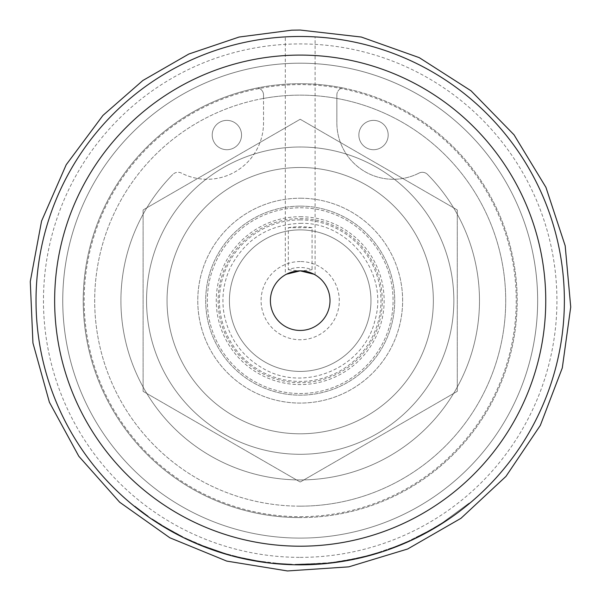 <?xml version="1.0" encoding="UTF-8"?>
<svg xmlns="http://www.w3.org/2000/svg" width="601" height="601" viewBox="0 0 601 601"><rect width="100%" height="100%" fill="white"/><g stroke="black" fill="none" stroke-linecap="round" stroke-linejoin="round"><path stroke-width="0.45" stroke-dasharray="3 2.25" d="M196.647 543.176L206.233 547.053L186.663 538.669L196.647 543.176L196.467 543.605L206.068 547.488L191.644 541.493L205.7 547.346L187.895 539.766L196.467 543.605L196.625 543.169M206.233 547.053L206.068 547.488M186.663 538.669L186.46 539.089M192.177 541.216L191.982 541.644M188.098 539.345L187.895 539.766M205.865 546.91L205.7 547.346M202.146 545.453L201.974 545.888M191.839 541.065L191.644 541.493M198.525 543.973L198.345 544.401M198.908 544.13L198.736 544.559M190.502 540.464L190.307 540.885M202.514 545.603L202.342 546.031M226.307 553.791L213.948 549.855L226.307 553.791L226.171 554.242L213.798 550.298L226.171 554.242M213.948 549.855L213.798 550.298M227.163 554.047L220.094 551.898L230.145 555.369L219.951 552.342L227.035 554.49M210.072 548.48L220.094 551.898L210.072 548.48L209.914 548.916L219.951 552.342L209.914 548.916M230.266 554.918L230.145 555.369M323.616 563.317L335.839 561.943L323.616 563.317L323.661 563.783A264.177 264.177 0 0 0 335.899 562.401A264.177 264.177 0 0 1 323.661 563.783L323.616 563.317M335.839 561.943L335.899 562.401L335.839 561.943M419.596 535.784L427.897 531.382L419.596 535.784L419.806 536.197A264.177 264.177 0 0 1 417.492 537.354A264.177 264.177 0 0 0 421.061 535.559L419.806 536.197M417.289 536.941L417.492 537.354L417.289 536.941M427.897 531.382L428.122 531.787L427.897 531.382M420.85 535.138L421.061 535.559L420.85 535.138M191.944 541.118L184.913 537.827L191.944 541.118L191.757 541.539A264.177 264.177 0 0 0 196.302 543.537L189.195 540.374A264.177 264.177 0 0 1 184.71 538.241L191.757 541.539M196.489 543.109L196.302 543.537M184.913 537.827L184.71 538.241M189.39 539.953L189.195 540.374M248.889 559.321A263.711 263.711 0 0 1 241.129 557.66L238.372 557.007A263.711 263.711 0 0 0 246.47 558.825L248.889 559.321L248.799 559.779A264.177 264.177 0 0 1 241.024 558.111L238.259 557.458A264.177 264.177 0 0 0 246.38 559.283L248.799 559.779M246.47 558.825L246.38 559.283M230.934 555.099L230.807 555.549M252.367 559.982A263.711 263.711 0 0 1 243.758 558.246L240.077 557.412A263.711 263.711 0 0 0 249.753 559.486L252.367 559.982L252.285 560.44A264.177 264.177 0 0 1 243.653 558.705L239.972 557.871A264.177 264.177 0 0 0 249.663 559.944L252.285 560.44M249.753 559.486L249.663 559.944M239.168 557.202L239.063 557.653M232.166 555.429L232.046 555.88M240.054 557.405L258.122 560.981L238.867 557.127L226.457 553.837L240.054 557.405L239.949 557.863A264.177 264.177 0 0 0 258.047 561.439L250.384 560.087A264.177 264.177 0 0 1 238.755 557.578L239.949 557.863M258.122 560.981L258.047 561.439M227.276 554.077L227.148 554.52M233.098 555.677L232.978 556.128M226.457 553.837L226.329 554.287M250.474 559.629L250.384 560.087M301.634 564.354L330.054 562.664L322.331 563.43L295.346 564.316L324.247 563.257L300.763 564.362L301.634 564.354L301.642 564.82A264.177 264.177 0 0 0 330.107 563.129L322.369 563.896A264.177 264.177 0 0 1 300.2 564.827A264.177 264.177 0 0 0 321.603 563.956L324.292 563.723A264.177 264.177 0 0 1 300.763 564.827L301.642 564.82M330.054 562.664L330.107 563.129M300.763 564.362L300.763 564.827M324.247 563.257L324.292 563.723M321.565 563.49L321.603 563.956M299.967 564.827A264.177 264.177 0 0 0 300.2 564.827A264.177 264.177 0 0 1 299.088 564.82L299.967 564.827L299.967 564.362M299.088 564.354L299.088 564.82M320.724 564.023A264.177 264.177 0 0 1 300.2 564.827A264.177 264.177 0 0 0 318.29 564.204L320.724 564.023L320.694 563.565M318.26 563.738L318.29 564.204M296.218 564.797A264.177 264.177 0 0 0 300.2 564.827A264.177 264.177 0 0 1 295.339 564.782L296.218 564.797L296.225 564.331M295.346 564.316L295.339 564.782M322.331 563.43L322.369 563.896M361.186 557.21A263.711 263.711 0 0 1 355.439 558.509L348.88 559.824A263.711 263.711 0 0 0 355.326 558.532L361.186 557.21L361.299 557.66A264.177 264.177 0 0 1 355.537 558.968L348.971 560.282A264.177 264.177 0 0 0 355.424 558.99L361.299 557.66M355.326 558.532L355.424 558.99M345.229 560.485L345.312 560.943M337.815 561.665L337.882 562.123M343.359 560.801L343.434 561.266M353.801 558.855L366.85 555.797L348.325 559.929L332.811 562.333L353.801 558.855L353.899 559.313A264.177 264.177 0 0 0 366.971 556.248L359.421 558.104A264.177 264.177 0 0 1 348.407 560.387L332.871 562.799L353.899 559.313M366.85 555.797L366.971 556.248M347.799 560.027L347.881 560.485M332.811 562.333L332.871 562.799M342.269 560.981L342.337 561.439M359.315 557.645L359.421 558.104M140.071 510.174L141.919 511.571A263.711 263.711 0 0 0 143.248 512.57L142.97 512.938A264.177 264.177 0 0 1 141.551 511.879L141.641 511.947A264.177 264.177 0 0 0 144.142 513.802A264.177 264.177 0 0 1 141.648 511.954L138.087 509.235A264.177 264.177 0 0 0 139.5 510.324L142.287 512.428A264.177 264.177 0 0 0 142.97 512.938L143.248 512.57A263.711 263.711 0 0 1 141.828 511.511L140.071 510.174L139.785 510.542M143.248 512.57L138.373 508.867L143.248 512.57L142.97 512.938L143.248 512.57M144.42 513.427L144.142 513.802L144.42 513.427M140.904 510.812L140.626 511.188M147.102 515.365L135.946 506.959L147.102 515.365L146.832 515.748L141.182 511.601L146.832 515.748M135.653 507.319L141.182 511.601L135.653 507.319L135.946 506.959M148.237 516.169L141.46 511.233L148.237 516.169L147.966 516.552L141.182 511.601L147.966 516.552M134.857 506.087L141.46 511.233L134.857 506.087L134.564 506.455L141.182 511.601L134.564 506.455M469.238 503.06L442.892 522.419L432.84 528.572L415.584 537.775L425.996 532.418L426.222 532.832L436.401 527.009A264.177 264.177 0 0 1 415.787 538.195L426.222 532.832L415.787 538.195A264.177 264.177 0 0 0 436.401 527.009L436.334 527.047A264.177 264.177 0 0 1 433.081 528.978L446.31 520.736A264.177 264.177 0 0 1 443.147 522.81L422.706 534.702L408.515 541.599L394.248 547.519L377.766 553.183L396.074 546.812A264.177 264.177 0 0 0 408.515 541.599L422.676 534.717A264.177 264.177 0 0 0 429.723 530.893L441.262 524.012A264.177 264.177 0 0 1 434.418 528.189L426.222 532.832L425.996 532.418L436.161 526.611L436.401 527.009L436.161 526.611A263.711 263.711 0 0 1 415.584 537.775L415.787 538.195L415.584 537.775L425.996 532.418L441.014 523.614L429.497 530.488L442.96 522.374L443.207 522.772A264.177 264.177 0 0 0 469.824 503.172L469.531 503.413A264.177 264.177 0 0 1 443.207 522.772L442.96 522.374L469.238 503.06L469.531 503.413M395.548 546.519L408.327 541.17L395.901 546.377L377.631 552.74L395.548 546.519L395.721 546.955M394.083 547.083L394.248 547.519M408.327 541.17L408.515 541.599L408.327 541.17L429.497 530.488L408.327 541.17M442.892 522.419L443.147 522.81M446.055 520.353L446.31 520.736M438.099 525.432L438.339 525.83M432.84 528.572L433.081 528.978M436.093 526.649L436.334 527.047M395.901 546.377L396.074 546.812M397.374 545.806L397.539 546.234M377.631 552.74L377.766 553.183M434.177 527.791L434.418 528.189M441.014 523.614L441.262 524.012M291.635 564.219L279.495 563.543L258.678 561.071L279.247 563.528L292.687 564.249L291.635 564.219L291.62 564.685L287.391 564.512A264.177 264.177 0 0 1 282.402 564.226L263.546 562.273A264.177 264.177 0 0 1 258.603 561.529L279.21 563.986L291.62 564.685M287.413 564.046L287.391 564.512M292.687 564.249L292.672 564.715M258.678 561.071L258.603 561.529M263.614 561.807L263.546 562.273M287.759 564.069L287.736 564.534M287.188 564.038L287.165 564.504M282.44 563.761L282.402 564.226M201.613 545.242L224.368 553.221L200.802 544.912L201.613 545.242L201.44 545.67A264.177 264.177 0 0 0 224.233 553.664L216.818 551.32A264.177 264.177 0 0 1 212.115 549.705L218.651 551.921A264.177 264.177 0 0 1 200.629 545.34L201.44 545.67M224.368 553.221L224.233 553.664M200.802 544.912L200.629 545.34M218.794 551.478L218.651 551.921M212.273 549.269L212.115 549.705M216.961 550.877L216.818 551.32M179.767 535.251L167.221 528.377L152.211 518.918L162.886 525.792L179.767 535.251L179.556 535.664A264.177 264.177 0 0 0 183.891 537.842L176.957 534.319A264.177 264.177 0 0 1 172.314 531.81L155.99 521.991A264.177 264.177 0 0 1 151.948 519.309L158.401 523.546A264.177 264.177 0 0 0 162.646 526.191L179.556 535.664M184.101 537.429L183.891 537.842M174.177 532.298L173.959 532.711M162.886 525.792L162.646 526.191M158.656 523.155L158.401 523.546M152.211 518.918L151.948 519.309M156.245 521.6L155.99 521.991M161.534 524.958L161.293 525.357M163.397 526.1L163.156 526.499M172.54 531.397L172.314 531.81M177.175 533.906L176.957 534.319M404.255 542.958L392.22 547.781L404.255 542.958L404.435 543.387L392.378 548.217L404.435 543.387M392.22 547.781L392.378 548.217M405.074 542.605L398.253 545.453L408.214 541.734L398.425 545.881L405.262 543.034M388.351 549.194L398.253 545.453L388.351 549.194L388.501 549.63L398.425 545.881L388.501 549.63M408.026 541.306L408.214 541.734M380.598 551.808L368.15 555.452L380.598 551.808L380.733 552.251L368.27 555.902L380.733 552.251M368.15 555.452L368.27 555.902M381.447 551.53L374.385 553.709L384.655 550.959L374.513 554.16L381.59 551.973M364.168 556.481L374.385 553.709L364.168 556.481L364.281 556.932L374.513 554.16L364.281 556.932M384.505 550.524L384.655 550.959M349.977 559.621L360.217 557.443L339.032 561.484L349.977 559.621L350.067 560.072L360.322 557.893L343.291 561.289L356.543 558.75A264.177 264.177 0 0 1 340.617 561.717A264.177 264.177 0 0 0 353.403 559.411L339.099 561.943L350.067 560.072L350 559.614M360.217 557.443L360.322 557.893M339.032 561.484L339.099 561.943M355.033 558.592L355.131 559.05M353.313 558.953L353.403 559.411M340.549 561.251L340.617 561.717L340.549 561.251M356.438 558.291L356.543 558.75M359.511 557.6L359.616 558.059M355.86 558.419L355.957 558.877M343.216 560.831L343.291 561.289M356.123 558.359L356.22 558.817M316.224 563.873L303.265 564.339L316.224 563.873L316.254 564.339L303.272 564.805L316.254 564.339M303.265 564.339L303.272 564.805M317.118 563.813L309.733 564.189L320.363 564.054L309.748 564.655L317.148 564.279M299.148 564.354L309.733 564.189L299.148 564.354L299.148 564.82L309.748 564.655L299.148 564.82M320.333 563.588L320.363 564.054M290.967 564.196L278.023 563.422L290.967 564.196L290.952 564.662L277.985 563.888L290.952 564.662M278.023 563.422L277.985 563.888M291.861 564.226L284.476 563.888L295.076 564.775L284.453 564.354L291.846 564.692M273.921 563.047L284.476 563.888L273.921 563.047L273.876 563.513L284.453 564.354L273.876 563.513M295.083 564.309L295.076 564.775M265.792 562.108L252.983 560.094L265.792 562.108L265.732 562.566L252.901 560.553L265.732 562.566M252.983 560.094L252.901 560.553M266.679 562.22L259.362 561.176L269.826 563.069L259.294 561.642L266.619 562.679M248.942 559.328L259.362 561.176L248.942 559.328L248.852 559.786L259.294 561.642L248.852 559.786M269.879 562.611L269.826 563.069M233.451 555.775L245.418 558.607L233.451 555.775L233.331 556.226A264.177 264.177 0 0 0 245.321 559.065A264.177 264.177 0 0 1 233.331 556.226L233.451 555.775M245.418 558.607L245.321 559.065L245.418 558.607M168.836 529.316L182.869 536.821L164.411 526.709L178.828 534.77L168.836 529.316L168.603 529.714A264.177 264.177 0 0 0 182.666 537.241A264.177 264.177 0 0 1 164.171 527.115L174.966 533.252A264.177 264.177 0 0 0 178.61 535.183L168.603 529.714M182.869 536.821L182.666 537.241L182.869 536.821M178.828 534.77L178.61 535.183M175.184 532.847L174.966 533.252M164.411 526.709L164.171 527.115L164.411 526.709M300.2 564.827A264.177 264.177 0 0 1 71.414 168.565A264.177 264.177 0 0 1 528.985 168.565A264.177 264.177 0 0 1 300.2 564.827A264.177 264.177 0 0 0 528.985 168.565A264.177 264.177 0 0 0 71.414 168.565A264.177 264.177 0 0 0 300.2 564.827A264.177 264.177 0 0 0 528.985 168.565A264.177 264.177 0 0 0 71.414 168.565A264.177 264.177 0 0 0 300.2 564.827A264.177 264.177 0 0 0 528.985 168.565A264.177 264.177 0 0 0 71.414 168.565A264.177 264.177 0 0 0 300.2 564.827A264.177 264.177 0 0 0 528.985 168.565A264.177 264.177 0 0 0 71.414 168.565A264.177 264.177 0 0 0 300.2 564.827M300.2 36.473C319.416 36.931 319.416 36.931 300.2 36.473C319.416 36.931 319.416 36.931 300.2 36.473C280.983 36.931 280.983 36.931 300.2 36.473C280.983 36.931 280.983 36.931 300.2 36.473M300.2 63.203A237.448 237.448 0 0 0 62.752 300.65A237.448 237.448 0 0 0 300.2 538.098A237.448 237.448 0 0 0 537.647 300.65A237.448 237.448 0 0 0 300.2 63.203A237.448 237.448 0 0 0 62.752 300.65A237.448 237.448 0 0 0 300.2 538.098A237.448 237.448 0 0 0 537.647 300.65A237.448 237.448 0 0 0 300.2 63.203A237.448 237.448 0 0 0 62.752 300.65A237.448 237.448 0 0 0 300.2 538.098A237.448 237.448 0 0 0 505.839 181.923A237.448 237.448 0 0 0 94.56 181.923A237.448 237.448 0 0 0 300.2 538.098A237.448 237.448 0 0 0 537.647 300.65A237.448 237.448 0 0 0 300.2 63.203A237.448 237.448 0 0 0 62.752 300.65A237.448 237.448 0 0 0 300.2 538.098A237.448 237.448 0 0 0 537.647 300.65A237.448 237.448 0 0 0 300.2 63.203M300.2 538.098A237.448 237.448 0 0 0 505.839 181.923A237.448 237.448 0 0 0 94.56 181.923A237.448 237.448 0 0 0 300.2 538.098A237.448 237.448 0 0 0 505.839 181.923A237.448 237.448 0 0 0 94.56 181.923A237.448 237.448 0 0 0 300.2 538.098A237.448 237.448 0 0 0 505.839 181.923A237.448 237.448 0 0 0 94.56 181.923A237.448 237.448 0 0 0 300.2 538.098M288.322 269.699L298.532 270.901A29.795 29.795 0 0 1 301.867 270.901L312.077 269.699A33.153 33.153 0 0 0 288.322 269.699L288.322 227.674L312.077 227.674L312.077 269.699M312.077 227.674A73.938 73.938 0 0 0 288.322 227.674M300.2 229.882A70.768 70.768 0 0 0 238.913 336.034A70.768 70.768 0 0 0 361.486 336.034A70.768 70.768 0 0 0 300.2 229.882A70.768 70.768 0 0 0 229.432 300.65A70.768 70.768 0 0 0 300.2 371.418A70.768 70.768 0 0 0 370.967 300.65A70.768 70.768 0 0 0 300.2 229.882M300.2 147.005A153.646 153.646 0 0 1 433.261 377.473A153.646 153.646 0 0 1 167.138 377.473A153.646 153.646 0 0 1 300.2 147.005A153.646 153.646 0 0 0 167.138 377.473A153.646 153.646 0 0 0 433.261 377.473A153.646 153.646 0 0 0 300.2 147.005M300.2 167.491A133.159 133.159 0 0 0 184.883 367.226A133.159 133.159 0 0 0 415.516 367.226A133.159 133.159 0 0 0 300.2 167.491A133.159 133.159 0 0 1 415.516 367.226A133.159 133.159 0 0 1 184.883 367.226A133.159 133.159 0 0 1 300.2 167.491M300.2 207.773A92.877 92.877 0 0 1 380.636 347.085A92.877 92.877 0 0 1 219.771 347.085A92.877 92.877 0 0 1 300.2 207.773A92.877 92.877 0 0 1 380.636 347.085A92.877 92.877 0 0 1 219.771 347.085A92.877 92.877 0 0 1 300.2 207.773M300.2 219.883A80.767 80.767 0 0 0 230.251 341.037A80.767 80.767 0 0 0 370.148 341.037A80.767 80.767 0 0 0 300.2 219.883M300.2 261.54A39.11 39.11 0 0 0 266.333 320.205A39.11 39.11 0 0 0 334.066 320.205A39.11 39.11 0 0 0 300.2 261.54M300.2 206.135A94.515 94.515 0 0 1 382.048 347.904A94.515 94.515 0 0 1 218.351 347.904A94.515 94.515 0 0 1 300.2 206.135A94.515 94.515 0 0 0 218.351 347.904A94.515 94.515 0 0 0 382.048 347.904A94.515 94.515 0 0 0 300.2 206.135M457.286 209.952L300.2 119.261L143.113 209.952L143.113 391.349L300.2 482.04L457.286 391.349L457.286 209.952L457.286 391.349L300.2 482.04L143.113 391.349L143.113 209.952L300.2 119.261L457.286 209.952M300.2 270.856A29.795 29.795 0 0 1 329.994 300.65A29.795 29.795 0 0 1 300.2 330.445A29.795 29.795 0 0 1 270.405 300.65A29.795 29.795 0 0 1 300.2 270.856M300.2 198.217A102.433 102.433 0 0 1 388.907 351.863A102.433 102.433 0 0 1 211.492 351.863A102.433 102.433 0 0 1 300.2 198.217A102.433 102.433 0 0 0 211.492 351.863A102.433 102.433 0 0 0 388.907 351.863A102.433 102.433 0 0 0 300.2 198.217M285.302 274.845L286.452 274.214L285.302 274.845L285.302 36.894M313.947 274.214L315.097 274.845L313.947 274.214M308.336 271.983L301.867 270.901M298.532 270.901L292.063 271.99M336.86 95.041A7.332 7.332 0 0 1 342.63 87.874A216.961 216.961 0 0 1 300.2 517.611A216.961 216.961 0 0 1 257.769 87.874A7.332 7.332 0 0 1 263.538 95.041L263.538 122.822A56.456 56.456 0 0 1 181.397 173.096A7.332 7.332 0 0 0 172.848 174.463A7.332 7.332 0 0 1 181.397 173.096A56.456 56.456 0 0 0 263.538 122.822L263.538 98.436A205.512 205.512 0 0 1 504.885 319.056A205.512 205.512 0 0 1 95.514 319.056A205.512 205.512 0 0 1 263.538 98.436L263.538 95.041A7.332 7.332 0 0 0 257.769 87.874A216.961 216.961 0 0 1 342.63 87.874A7.332 7.332 0 0 0 336.86 95.041L336.86 122.822L336.86 95.041M172.848 174.463A179.278 179.278 0 0 0 173.621 427.612A179.278 179.278 0 0 0 426.778 427.612A179.278 179.278 0 0 0 427.551 174.463A7.332 7.332 0 0 0 419.002 173.096A7.332 7.332 0 0 1 427.551 174.463A179.278 179.278 0 0 1 426.778 427.612A179.278 179.278 0 0 1 173.621 427.612A179.278 179.278 0 0 1 172.848 174.463M419.002 173.096A56.456 56.456 0 0 1 336.86 122.822A56.456 56.456 0 0 0 419.002 173.096M241.542 135.045A14.664 14.664 0 0 0 219.545 122.341A14.664 14.664 0 0 0 219.545 147.741A14.664 14.664 0 0 0 241.542 135.045A14.664 14.664 0 0 1 219.545 147.741A14.664 14.664 0 0 1 219.545 122.341A14.664 14.664 0 0 1 241.542 135.045M388.186 135.045A14.664 14.664 0 0 0 366.189 122.341A14.664 14.664 0 0 0 366.189 147.741A14.664 14.664 0 0 0 388.186 135.045A14.664 14.664 0 0 1 366.189 147.741A14.664 14.664 0 0 1 366.189 122.341A14.664 14.664 0 0 1 388.186 135.045M300.2 517.611A216.961 216.961 0 0 1 112.304 192.17A216.961 216.961 0 0 1 488.095 192.17A216.961 216.961 0 0 1 300.2 517.611M300.2 557.375A256.725 256.725 0 0 0 522.532 172.284A256.725 256.725 0 0 0 77.867 172.284A256.725 256.725 0 0 0 300.2 557.375M300.2 516.68A216.029 216.029 0 0 0 487.291 192.636A216.029 216.029 0 0 0 113.108 192.636A216.029 216.029 0 0 0 300.2 516.68M300.2 506.162A205.512 205.512 0 0 1 122.221 197.894A205.512 205.512 0 0 1 478.178 197.894A205.512 205.512 0 0 1 300.2 506.162M196.79 543.236L196.602 543.665M196.715 543.206L196.535 543.635M197.932 543.717L197.744 544.153M196.332 543.041L196.144 543.469M224.331 553.213L224.196 553.656M220.094 551.898L219.951 552.342M220.139 551.913L219.996 552.357M241.129 557.66L241.024 558.111M238.372 557.007L238.259 557.458M243.758 558.246L243.653 558.705M240.077 557.412L239.972 557.871M234.195 555.963L234.074 556.413M238.867 557.127L238.755 557.578M355.439 558.509L355.537 558.968M348.49 559.899L348.58 560.357M342.014 561.026L342.089 561.484M348.88 559.824L348.971 560.282M348.325 559.929L348.407 560.387M141.919 511.571L141.641 511.947L141.926 511.579M140.416 510.437L140.131 510.812M422.458 534.304L422.676 534.717L422.458 534.304M429.497 530.488L429.723 530.893L429.497 530.488M279.247 563.528L279.21 563.986M263.193 561.747L263.125 562.213M267.851 562.371L267.798 562.829M279.495 563.543L279.465 564.008M175.605 533.064L175.379 533.478M170.661 530.352L170.429 530.758M160.069 524.042L159.821 524.44M167.221 528.377L166.98 528.775M402.362 543.77L402.542 544.198M398.253 545.453L398.425 545.881M398.298 545.43L398.471 545.866M378.63 552.424L378.773 552.867M374.385 553.709L374.513 554.16M374.431 553.694L374.566 554.145M341.578 561.094L341.653 561.552M349.008 559.801L349.091 560.26M350.052 559.606L350.143 560.064M314.165 563.986L314.195 564.452M309.733 564.189L309.748 564.655M309.785 564.189L309.8 564.647M288.908 564.121L288.893 564.579M284.476 563.888L284.453 564.354M284.528 563.896L284.498 564.362M263.756 561.83L263.689 562.288M259.362 561.176L259.294 561.642M259.414 561.184L259.339 561.65M173.832 532.11L173.614 532.524M300.2 216.713A83.937 83.937 0 0 1 372.89 342.623A83.937 83.937 0 0 1 227.509 342.623A83.937 83.937 0 0 1 300.2 216.713M300.2 218.576A82.074 82.074 0 0 1 371.275 341.684A82.074 82.074 0 0 1 229.124 341.684A82.074 82.074 0 0 1 300.2 218.576M300.2 30.05L361.306 37.037L419.25 57.643L471.041 90.804L514.013 134.797L545.941 187.362L565.18 245.779L570.725 307.021L562.296 367.947L540.329 425.388L505.967 476.39L460.967 518.31L407.666 548.991L348.813 566.848L287.451 570.95L226.75 561.094L169.835 537.775L119.659 502.218L78.806 456.249L49.395 402.242L32.935 342.983L30.275 281.538L41.559 221.085L66.208 164.742L102.944 115.415L142.873 80.489L188.842 54.022L239.1 37.037L291.703 30.185L300.2 30.05M300.2 223.362C348.82 221.626 388.832 273.207 375.062 319.867C364.649 367.399 304.737 393.324 262.968 368.375C241.354 355.86 228.32 337.311 223.865 312.738C221.491 297.097 223.625 282.102 230.266 267.745C245.013 239.461 268.324 224.661 300.2 223.362M315.097 274.845L315.097 36.894"/><path stroke-width="0.9" d="M300.2 330.445A29.795 29.795 0 0 1 274.394 285.753A29.795 29.795 0 0 1 326.005 285.753A29.795 29.795 0 0 1 300.2 330.445M292.063 271.99L286.452 274.214L300.2 270.856L313.947 274.214L308.336 271.983M300.2 564.827A264.177 264.177 0 0 0 528.985 168.565A264.177 264.177 0 0 0 71.414 168.565A264.177 264.177 0 0 0 300.2 564.827M300.2 546.204A245.554 245.554 0 0 1 87.543 177.873A245.554 245.554 0 0 1 512.856 177.873A245.554 245.554 0 0 1 300.2 546.204M300.2 30.05L361.306 37.037L419.25 57.643L471.041 90.804L514.013 134.797L545.941 187.362L565.18 245.779L570.725 307.021L562.296 367.947L540.329 425.388L505.967 476.39L460.967 518.31L407.666 548.991L348.813 566.848L287.451 570.95L226.75 561.094L169.835 537.775L119.659 502.218L78.806 456.249L49.395 402.242L32.935 342.983L30.275 281.538L41.559 221.085L66.208 164.742L102.944 115.415L142.873 80.489L188.842 54.022L239.1 37.037L291.703 30.185L300.2 30.05"/></g></svg>

